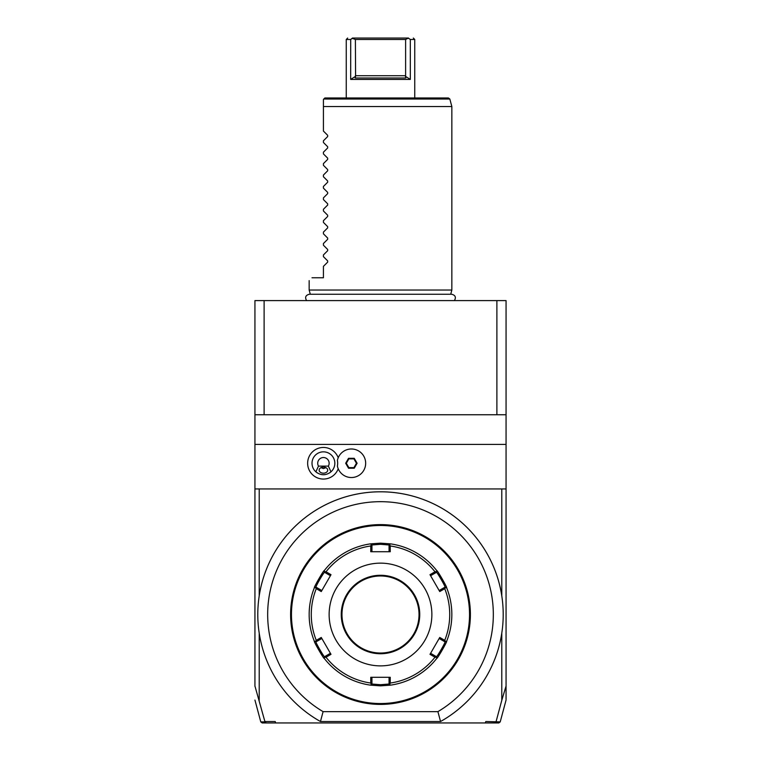 <?xml version="1.0" encoding="UTF-8"?>
<svg xmlns="http://www.w3.org/2000/svg" width="761" height="761" viewBox="0 0 761 761"><rect width="100%" height="100%" fill="white"/><g stroke="black" fill="none" stroke-linecap="round" stroke-linejoin="round"><path stroke-width="1.14" d="M496.885 300.595L506.065 300.595L506.065 414.745L264.115 414.745L264.115 300.595L496.885 300.595L496.885 414.745M254.935 686.336L254.935 300.595L264.115 300.595M485.29 722.95L485.813 721.523L500.215 721.894L498.836 722.95L266.226 722.95L264.895 721.523L275.187 721.523L275.71 722.95M496.048 721.875L494.774 722.95M270.973 722.95L262.165 722.95L260.785 721.894L254.935 700.063M254.935 686.003L264.895 721.523M259.216 700.339L259.216 633.171M496.105 721.523L501.784 700.339L501.784 633.171M501.784 700.339L506.065 686.003L506.065 699.302L506.065 686.336M254.935 488.942L259.216 488.942L259.216 595.844A122.711 122.711 0 0 1 501.784 595.844L501.784 488.942L506.065 488.942L506.065 414.745M506.065 686.003L506.065 488.942M440.543 721.523A122.711 122.711 0 0 0 474.826 536.02A122.711 122.711 0 0 0 286.174 536.02A122.711 122.711 0 0 0 320.457 721.523L440.543 721.523L437.908 711.64A112.828 112.828 0 0 0 466.683 541.689A112.828 112.828 0 0 0 294.317 541.689A112.828 112.828 0 0 0 323.092 711.64L437.908 711.64M320.457 721.523L323.092 711.64M380.5 524.614A89.893 89.893 0 0 1 470.393 614.508A89.893 89.893 0 0 1 380.5 704.401A89.893 89.893 0 0 1 290.607 614.508A89.893 89.893 0 0 1 380.5 524.614M386.341 704.21L388.253 704.068L387.634 703.497M387.701 704.115L386.008 704.229M384.828 704.296L383.963 704.334M382.46 704.382L381.936 704.391M387.634 525.518L388.253 524.947L382.25 524.633M386.341 524.805L386.988 524.852M470.346 617.352L470.212 620.205M469.489 621.642L470.06 622.26L470.365 616.705M470.384 613.195L470.06 606.755L469.489 607.373M374.659 524.805L373.175 524.909M373.299 524.9L373.775 524.862M376.172 524.719L377.066 524.681M378.54 524.633L379.064 524.624M373.366 703.497L372.747 704.068L378.75 704.382M374.659 704.21L374.07 704.172M290.654 611.663L290.788 608.81M291.511 607.373L290.94 606.755L290.635 612.31M290.616 615.82L290.94 622.26L291.511 621.642M380.5 703.545A89.037 89.037 0 0 1 291.463 614.508A89.037 89.037 0 0 1 380.5 525.471A89.037 89.037 0 0 1 469.537 614.508A89.037 89.037 0 0 1 380.5 703.545M390.364 685.166L380.5 685.851L370.636 685.166A71.344 71.344 0 0 1 324.234 658.379C323.948 659.368 313.361 641.009 314.379 641.295A71.344 71.344 0 0 1 314.379 587.72C313.361 588.006 323.948 569.647 324.234 570.636A71.344 71.344 0 0 1 370.636 543.849L380.5 543.164L390.364 543.849A71.344 71.344 0 0 1 436.766 570.636C437.052 569.647 447.639 588.006 446.621 587.72A71.344 71.344 0 0 1 446.621 641.295C447.63 641.038 437.033 659.387 436.766 658.379A71.344 71.344 0 0 1 390.364 685.166L389.708 684.596L390.241 683.045A69.232 69.232 0 0 0 434.988 657.219L436.595 657.533L436.766 658.379A71.344 71.344 0 0 1 390.364 685.166M370.759 683.045L371.292 684.596L370.636 685.166A71.344 71.344 0 0 1 324.234 658.379L324.405 657.533L326.012 657.219A69.232 69.232 0 0 0 370.759 683.045L370.75 677.29L390.25 677.29L389.061 677.29L389.061 684.034L389.708 684.596M389.061 684.034L380.5 684.71L371.939 684.034L371.939 677.29L370.75 677.29M324.405 571.482L324.234 570.636A71.344 71.344 0 0 1 370.636 543.849L371.292 544.419L370.759 545.97A69.232 69.232 0 0 0 326.012 571.796L324.405 571.482L324.567 572.329L330.407 575.706L331.006 574.679L321.256 591.554L316.272 588.681A69.232 69.232 0 0 0 316.272 640.334L315.197 641.58L314.379 641.295A71.344 71.344 0 0 1 314.379 587.72L315.197 587.435L316.272 588.681M371.939 544.981L380.5 544.305L389.061 544.981L390.364 543.849A71.344 71.344 0 0 1 436.766 570.636L436.595 571.482L434.988 571.796A69.232 69.232 0 0 0 390.241 545.97L390.25 551.725L370.75 551.725L371.939 551.725L371.939 544.981L371.292 544.419M390.241 545.97L389.708 544.419M436.434 572.329C436.785 571.482 445.917 587.302 444.995 587.159L446.621 587.72A71.344 71.344 0 0 1 446.621 641.295L445.803 641.58L444.728 640.334A69.232 69.232 0 0 0 444.728 588.681L439.744 591.554L429.994 574.679L430.593 575.706L436.434 572.329L436.595 571.482M444.728 588.681L445.803 587.435M434.988 657.219L429.994 654.336L439.744 637.461L439.154 638.489L444.995 641.856L445.803 641.58M444.995 641.856C445.917 641.723 436.785 657.542 436.434 656.686L436.595 657.533M429.994 654.336L430.593 653.309L436.434 656.686M439.744 637.461L444.728 640.334M429.994 574.679L434.988 571.796M380.5 665.875A51.367 51.367 0 0 0 431.868 614.508A51.367 51.367 0 0 0 380.5 563.14A51.367 51.367 0 0 0 329.132 614.508A51.367 51.367 0 0 0 380.5 665.875M390.25 677.29L390.241 683.045M371.939 684.034L371.292 684.596M316.272 640.334L321.256 637.461L331.006 654.336L330.407 653.309L324.567 656.686L324.405 657.533M324.567 656.686C324.215 657.533 315.083 641.713 316.005 641.856L315.197 641.58M321.256 591.554L321.846 590.526L316.005 587.159L315.197 587.435M316.005 587.159C315.083 587.302 324.215 571.482 324.567 572.329M326.012 571.796L331.006 574.679M331.006 654.336L326.012 657.219M370.75 551.725L370.759 545.97M389.061 544.981L389.061 551.725L390.25 551.725M380.5 653.033A38.526 38.526 0 0 0 419.026 614.508A38.526 38.526 0 0 0 380.5 575.982A38.526 38.526 0 0 0 341.974 614.508A38.526 38.526 0 0 0 380.5 653.033A38.526 38.526 0 0 1 341.974 614.508A38.526 38.526 0 0 1 380.5 575.982M330.407 653.309L328.267 649.599M316.005 641.856L321.846 638.489L321.256 637.461M444.995 587.159L439.154 590.526L439.744 591.554M439.154 638.489L437.014 642.189M264.942 721.866L260.785 721.894M254.935 414.745L264.115 414.745M506.065 444.405L254.935 444.405M501.784 488.942L259.216 488.942M338.226 457.761A15.781 15.781 0 0 0 307.644 463.259A15.781 15.781 0 0 0 338.226 468.757M337.408 460.405L337.399 460.453A14.269 14.269 0 0 1 359.325 451.397A14.269 14.269 0 0 1 359.325 475.121A14.269 14.269 0 0 1 337.399 466.065L337.408 466.113M337.399 466.065A14.25 14.25 0 0 0 337.399 460.453M329.085 473.171A11.415 11.415 0 0 0 323.425 451.844A11.415 11.415 0 0 0 317.765 473.171M319.649 474.027A11.415 11.415 0 0 0 320.21 474.208M321.503 474.512A11.415 11.415 0 0 0 325.347 474.512M326.64 474.208A11.415 11.415 0 0 0 327.201 474.027M328.372 466.113L330.978 471.82C325.946 475.701 320.904 475.701 315.872 471.82L318.478 466.113L328.372 466.113A5.708 5.708 0 0 0 319.753 458.883A5.708 5.708 0 0 0 318.478 466.113M323.425 473.171A4.281 3.025 0 0 1 319.144 470.146A4.281 3.025 0 0 1 323.425 467.121A4.281 3.025 0 0 1 327.706 470.146A4.281 3.025 0 0 1 323.425 473.171M320.971 467.673L323.425 468.595L325.879 467.673M357.109 463.259L354.255 458.303L348.528 458.303L345.675 463.259L348.528 468.215L354.255 468.215L357.109 463.259L356.452 463.259L353.922 458.873L348.861 458.873L346.331 463.259L348.861 467.644L353.922 467.644L356.452 463.259M354.255 468.215L353.922 467.644M348.528 468.215L348.861 467.644M345.675 463.259L346.331 463.259M348.528 458.303L348.861 458.873M354.255 458.303L353.922 458.873M310.288 294.26L309.156 290.036L451.844 290.036L451.844 106.54L323.425 106.54L323.425 99.406L323.425 131.082L327.677 135.325L327.677 136.542L323.425 140.785L327.677 136.542M323.796 99.035L449.837 99.035L448.457 97.979L324.852 97.979L323.425 99.406M410.322 39.477L408.676 38.364L410.322 39.477L410.322 79.429L410.322 39.477L414.745 39.477L414.745 97.979M346.436 39.477L350.678 39.477L352.324 38.364L355.387 39.477L355.587 76.29L355.387 75.719L405.613 75.719L405.413 76.29L410.322 79.429L350.678 79.429L350.716 39.458M347.682 38.05L346.255 39.477L346.255 97.979M408.676 38.364L408.495 38.05C414.897 38.05 414.897 38.05 408.495 38.05C414.897 38.05 414.897 38.05 408.495 38.05L405.613 39.477L355.387 39.477M350.678 79.429L355.587 76.29L355.14 78.002L405.86 78.002L405.413 76.29M350.678 39.477L352.505 38.05L408.495 38.05M352.505 38.05C346.103 38.05 346.103 38.05 352.505 38.05C346.103 38.05 346.103 38.05 352.505 38.05L352.324 38.364M405.613 75.719L405.613 39.477M323.425 142.497L327.677 146.74L323.425 142.497L323.425 140.785M327.677 146.74L327.677 147.957L323.425 152.2L327.677 147.957M323.425 153.912L327.677 158.155L323.425 153.912L323.425 152.2M327.677 158.155L327.677 159.372L323.425 163.615L327.677 159.372M323.425 165.327L327.677 169.57L323.425 165.327L323.425 163.615M327.677 169.57L327.677 170.787L323.425 175.03L327.677 170.787M323.425 176.742L327.677 180.985L323.425 176.742L323.425 175.03M327.677 180.985L327.677 182.202L323.425 186.445L327.677 182.202M323.425 188.157L327.677 192.4L323.425 188.157L323.425 186.445M327.677 192.4L327.677 193.617L323.425 197.86L327.677 193.617M323.425 199.572L327.677 203.815L323.425 199.572L323.425 197.86M327.677 203.815L327.677 205.032L323.425 209.275L327.677 205.032M323.425 210.987L327.677 215.23L323.425 210.987L323.425 209.275M327.677 215.23L327.677 216.447L323.425 220.69L327.677 216.447M323.425 222.402L327.677 226.645L323.425 222.402L323.425 220.69M327.677 226.645L327.677 227.862L323.425 232.105L327.677 227.862M323.425 233.817L327.677 238.06L323.425 233.817L323.425 232.105M327.677 238.06L327.677 239.277L323.425 243.52L327.677 239.277M323.425 245.232L327.677 249.475L323.425 245.232L323.425 243.52M327.677 249.475L327.677 250.692L323.425 254.935L327.677 250.692M323.425 256.647L327.677 260.89L323.425 256.647L323.425 254.935M327.677 260.89L327.677 262.107L323.425 266.35L327.677 262.107M312.01 277.765C308.195 281.58 308.195 281.58 312.01 277.765C308.195 281.58 308.195 281.58 312.01 277.765L323.425 277.765L323.425 266.35M327.677 135.325L323.425 131.082M380.5 685.851L380.5 684.71M380.5 543.164L380.5 544.305M380.5 653.747A39.239 39.239 0 0 0 419.739 614.508A39.239 39.239 0 0 0 380.5 575.268A39.239 39.239 0 0 0 341.261 614.508A39.239 39.239 0 0 0 380.5 653.747M500.215 721.894L506.065 700.063M372.747 524.947L373.366 525.518M454.403 300.595C456.258 297.313 455.363 295.201 451.711 294.26L309.289 294.26C305.637 295.201 304.742 297.313 306.597 300.595M450.712 294.26L451.844 290.036M449.837 99.035L451.844 106.54M413.318 38.05L414.745 39.477M309.156 290.036L309.156 280.619"/></g></svg>

